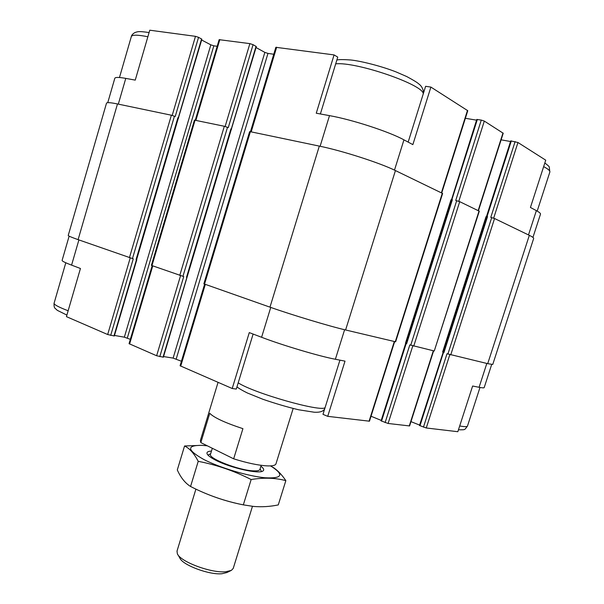<?xml version="1.0" encoding="UTF-8"?>
<svg xmlns="http://www.w3.org/2000/svg" width="604" height="604" viewBox="0 0 604 604"><rect width="100%" height="100%" fill="white"/><g stroke="black" fill="none" stroke-linecap="round" stroke-linejoin="round"><path stroke-width="0.91" d="M487.526 216.625L443.895 352.676L443.132 352.374L486.696 216.526L487.526 216.625L486.507 216.451L510.727 140.898L517.96 142.506L545.737 160.181L530.433 207.466L536.367 210.637L528.492 234.926M408.161 142.114L425.624 86.304L430.886 87.082L412.857 144.62L403.948 139.856C389.15 131.702 352.049 119.607 329.497 115.636L320.112 146.266M320.377 113.975L337.749 57.108L334.065 54.911L316.262 113.22L329.497 115.636M449.821 354.646L426.265 427.979L457.832 431.709L472.622 386.024L479.093 387.285C482.309 387.904 484 388.025 484.174 387.632L491.686 364.469M344.605 329.739L335.379 359.259L345.012 361.139L327.723 416.345L322.981 414.336L339.939 360.15M253.114 334.05L236.292 389.074L232.215 388.508L249.286 332.6L261.6 337.274C282.513 345.299 319.259 356.239 335.379 359.259M107.754 102.68L114.798 78.324C115.168 77.131 118.829 77.146 125.775 78.384L135.251 80.121L149.769 30.2L195.485 36.331L172.193 115.417M78.897 239.924L71.582 265.126L80.445 268.493L66.432 316.647L107.671 334.525L114.322 335.99L136.821 259.728L136.066 259.554L136.821 259.728M394.661 341.607L369.467 421.192L327.723 416.345M232.215 388.508L180.067 365.76L204.613 284.159M71.582 265.126C65.096 262.649 61.94 261.079 62.106 260.422L69.128 236.149M426.265 427.979L419.486 425.488L443.14 352.358M419.614 425.088L410.977 421.63M433.619 350.841L409.595 425.941L388.108 423.472L381.064 420.86L405.646 343.442L406.605 343.797L405.646 343.442M381.215 420.399L371.03 416.239M324.023 410.999L323.276 410.365M181.427 361.252L173.114 358.104L163.563 356.556M187.021 277.342L163.374 357.191L156.632 355.748L129.052 343.668L152.155 265.7M130.336 339.342L124.348 337.175L114.481 335.447M529.331 235.333L487.707 363.661L492.758 364.446L533.664 238.474C533.823 237.863 532.381 236.821 529.331 235.333L494.555 218.512L490.78 217.387L515.114 141.562M443.177 352.245L442.619 352.057L486.016 216.693L486.598 216.821M479.04 211.007L434.261 350.992L479.304 211.196L459.712 201.661L455.726 200.475L481.282 120.083L476.775 119.449L451.528 199.667M405.903 343.351L405.458 343.193L450.961 199.879L451.43 199.969M250.381 131.702L249.611 131.657L203.85 283.835L269.98 307.157C291.604 314.827 329.301 326.19 345.594 329.973L395.635 341.804L442.619 193.469L395.431 170.57C380.12 162.967 342.158 150.736 319.312 146.1L250.381 131.702L204.537 284.129M231.37 129.143L256.338 46.576L253.068 44.673L228.267 127.618L224.318 126.266L194.428 120.12L151.385 265.382L183.737 276.572L159.781 356.67M178.391 118.022L201.887 39.192L198.55 37.335L175.213 116.519L171.377 115.213L117.478 103.956C110.449 102.514 106.78 102.272 106.485 103.231L68.229 235.469C68.131 235.892 71.423 237.281 78.112 239.645L133.265 258.829L110.691 335.409M443.895 352.676L442.943 352.321M231.619 129.15L230.947 128.795L231.392 129.075L187.006 277.372L186.515 277.281L186.908 277.379L163.027 357.191M487.707 363.661L447.013 353.733L423.449 427.156M510.539 141.51L501.116 139.834M434.261 350.992L409.814 344.899L385.118 422.596M405.858 343.495L451.543 199.622L452.373 199.713L451.339 199.539M476.548 120.158L465.374 118.293M273.763 54.232L267.965 53.416L176.194 359.01M256.043 47.542L264.846 52.382L267.965 53.416M217.176 46.297L213.831 45.821L127.308 338.044M201.645 40.015L210.834 44.839L213.831 45.821M178.633 118.029L177.916 117.674L136.066 259.554M136.602 259.66L178.407 117.961L177.916 117.674M532.939 237.41L540.489 214.163C540.693 213.401 539.319 212.231 536.367 210.637M478.436 210.721L503.223 133.242L484.31 121.087L481.282 120.083M441.728 192.963L467.775 110.706L430.886 87.082M334.065 54.911L275.847 47.308L250.456 131.717M253.068 44.673L249.875 43.624L219.139 39.668L195.273 120.196M198.55 37.335L195.485 36.331M424.023 91.43L423.563 91.566M218.052 382.37L200.347 440.603L200.83 442.611L233.665 458.814C246.976 462.974 258.059 465.329 266.915 465.873C272.359 466.107 275.379 465.435 275.96 463.864L293.159 408.485M200.83 442.611L209.754 413.279C213.884 417.613 224.937 422.74 242.921 428.666L233.665 458.814M177.878 554.661L179.849 558.036C182.431 565.05 209.392 575.136 222.015 573.725L226.923 572.524L230.645 570.735M195.907 489.112L177.01 551.097L177.35 553.755C180.234 561.712 211.332 573.339 225.79 571.739L231.392 570.38L233.235 568.394L252.457 506.326M212.321 448.281L210.509 454.216C207.716 458.308 239.539 470.644 253.786 470.871C257.455 470.999 259.501 470.516 259.916 469.414L261.177 465.329M204.114 492.826C216.859 498.27 230.026 502.301 243.616 504.921M285.843 480.641L278.27 504.921C269.996 506.628 261.751 507.134 253.529 506.431L243.337 504.861C225.05 501.237 207.663 495.22 191.174 486.794L190.562 486.484C185.186 483.14 180.762 477.628 177.304 469.95L184.56 445.986C189.633 448.402 194.186 453.513 198.218 461.335C216.489 464.831 234.141 470.901 251.158 479.538C263.827 477.447 275.386 477.817 285.843 480.641C281.977 474.895 277.87 470.561 273.506 467.647L270.547 465.888M207.285 445.797L201.683 445.322L184.56 445.986M190.562 486.484L198.218 461.335M243.337 504.861L251.158 479.538M211.476 451.067C207.942 451.256 206.485 452.177 207.097 453.831C207.882 455.567 210.773 457.704 215.764 460.248C230.464 467.896 259.003 474.329 262.914 470.999C264.424 469.98 263.752 468.387 260.905 466.22M201.917 445.344C186.191 445.261 186.908 450.018 204.069 459.629C220.181 467.866 248.229 476.209 264.967 477.764C281.849 478.662 284.273 475.069 272.245 466.983L270.418 465.895M486.816 363.449L479.093 387.285M394.306 341.517L369.074 421.222M270.743 307.428L261.6 337.274M205.315 284.401L180.709 366.183M130.215 257.961L107.671 334.525M491.709 217.606L447.904 354.042M511.316 140.891L487.066 216.519M443.449 352.525L419.969 425.76M433.325 350.765L409.27 425.971M412.796 345.873L388.108 423.472M456.684 200.694L410.735 345.216M477.356 119.433L451.89 199.599M452.373 199.713L406.605 343.797M406.145 343.646L381.539 421.131M264.846 52.382L173.114 358.104M230.947 128.795L186.515 277.281M256.058 46.319L231.324 128.962M227.504 127.285L182.937 276.375M180.551 275.681L156.632 355.748M152.752 265.911L129.596 344.031M210.834 44.839L124.348 337.175M136.466 259.652L113.952 335.975M201.585 38.935L178.308 117.84M174.435 116.187L132.457 258.618M494.555 218.512L450.735 354.895M459.712 201.661L413.74 346.122M442.302 193.242L395.273 341.751M395.431 170.57L345.594 329.973M319.312 146.1L269.98 307.157M224.318 126.266L179.773 275.416M195.077 120.158L151.966 265.632M171.377 115.213L129.422 257.697M117.478 103.956L78.112 239.645M517.96 142.506L493.664 218.165M502.989 132.971L478.164 210.585M484.31 121.087L458.791 201.298M467.488 110.381L441.396 192.804M403.948 139.856L394.488 170.117M276.662 47.21L251.196 131.876M249.875 43.624L225.133 126.463M219.826 39.592L195.9 120.332M125.775 78.384L118.308 104.13M65.798 262.778L54.081 303.238C53.862 304.582 58.55 307.089 68.139 310.773M119.471 77.508L131.317 36.617C132.057 34.67 137.576 34.715 147.867 36.746M238.195 382.845C254.397 393.37 321.305 412.343 325.088 407.617M459.689 425.979C464.536 426.824 467.126 426.862 467.458 426.099L479.991 387.451M335.696 63.85C356.292 61.555 423.751 84.817 423.268 93.839M543.653 166.621C548.107 168.992 550.176 170.796 549.859 172.034L537.19 211.09M54.066 303.284C53.915 306.22 54.292 307.927 55.213 308.418L57.327 310.35L66.885 315.084M131.317 36.617C131.498 35.236 132.699 33.877 134.918 32.548C137.735 31.793 137.508 30.88 149.09 32.548M236.964 386.877C239.078 388.583 242.574 390.637 247.466 393.03L262.951 399.297C275.507 403.6 287.421 407.096 298.708 409.784L314.254 412.23C319.826 412.532 323.299 411.422 324.688 408.893M458.444 429.814C465.457 429.701 464.174 430.418 467.458 426.099M336.836 60.106C338.263 59.464 342.959 59.434 350.932 60.007C360.294 60.966 380.505 65.821 396.058 71.914L406.734 76.549C413.189 80.007 417.221 82.476 418.844 83.971C421.532 85.919 423.125 88.841 423.623 92.714M544.838 162.967C548.07 165.466 549.549 166.84 549.255 167.097L549.859 172.034M210.66 453.74L207.98 455.114M260.075 468.9L261.517 471.528M272.245 466.983L273.506 467.647M262.438 471.241L262.914 470.999M207.429 454.434L207.097 453.831"/></g></svg>
